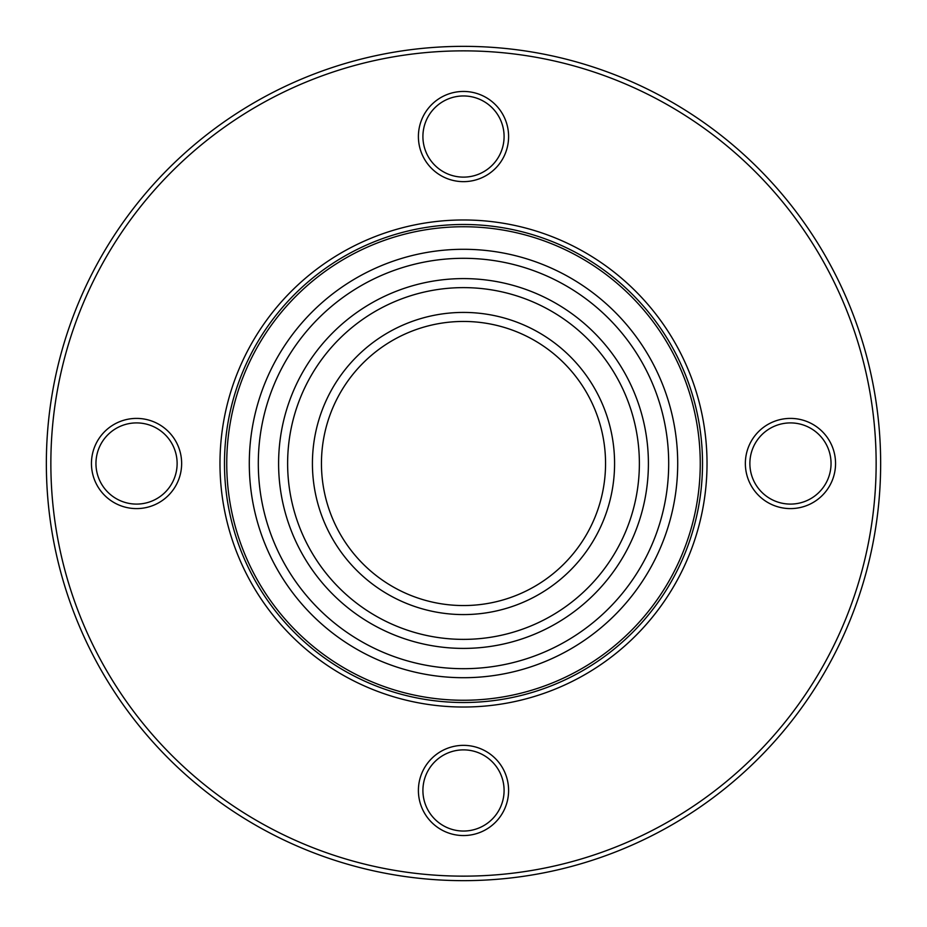 <?xml version="1.0" encoding="UTF-8"?>
<svg xmlns="http://www.w3.org/2000/svg" width="927" height="927" viewBox="0 0 927 927"><rect width="100%" height="100%" fill="white"/><g stroke="black" fill="none" stroke-linecap="round" stroke-linejoin="round"><path stroke-width="1.39" d="M463.5 321.449A142.051 142.051 0 0 0 321.449 463.5A142.051 142.051 0 0 0 463.5 605.551A142.051 142.051 0 0 0 605.551 463.5A142.051 142.051 0 0 0 463.5 321.449M463.5 614.578A151.078 151.078 0 0 1 312.422 463.5A151.078 151.078 0 0 1 463.5 312.422A151.078 151.078 0 0 1 614.578 463.5A151.078 151.078 0 0 1 463.5 614.578M463.5 639.375A175.875 175.875 0 0 0 639.375 463.5A175.875 175.875 0 0 0 463.5 287.625A175.875 175.875 0 0 0 287.625 463.5A175.875 175.875 0 0 0 463.5 639.375M463.5 648.402A184.902 184.902 0 0 1 278.598 463.5A184.902 184.902 0 0 1 463.5 278.598A184.902 184.902 0 0 1 648.402 463.5A184.902 184.902 0 0 1 463.5 648.402M463.5 700.256A236.756 236.756 0 0 0 700.256 463.5A236.756 236.756 0 0 0 463.5 226.744A236.756 236.756 0 0 0 226.744 463.5A236.756 236.756 0 0 0 463.5 700.256M463.5 249.293A214.207 214.207 0 0 0 249.293 463.5A214.207 214.207 0 0 0 463.5 677.707A214.207 214.207 0 0 0 677.707 463.5A214.207 214.207 0 0 0 463.5 249.293M463.5 668.691A205.191 205.191 0 0 0 668.691 463.5A205.191 205.191 0 0 0 463.5 258.309A205.191 205.191 0 0 0 258.309 463.5A205.191 205.191 0 0 0 463.5 668.691M418.401 136.547A45.099 45.099 0 0 1 463.5 91.449A45.099 45.099 0 0 1 508.599 136.547A45.099 45.099 0 0 1 463.5 181.646A45.099 45.099 0 0 1 418.401 136.547M504.091 136.547A40.591 40.591 0 0 0 463.5 95.956A40.591 40.591 0 0 0 422.909 136.547A40.591 40.591 0 0 0 463.5 177.127A40.591 40.591 0 0 0 504.091 136.547M745.354 463.5A45.099 45.099 0 0 1 790.453 418.401A45.099 45.099 0 0 1 835.551 463.5A45.099 45.099 0 0 1 790.453 508.599A45.099 45.099 0 0 1 745.354 463.5M831.044 463.5A40.591 40.591 0 0 0 790.453 422.909A40.591 40.591 0 0 0 749.873 463.5A40.591 40.591 0 0 0 790.453 504.091A40.591 40.591 0 0 0 831.044 463.5M418.401 790.453A45.099 45.099 0 0 1 463.5 745.354A45.099 45.099 0 0 1 508.599 790.453A45.099 45.099 0 0 1 463.5 835.551A45.099 45.099 0 0 1 418.401 790.453M504.091 790.453A40.591 40.591 0 0 0 463.5 749.873A40.591 40.591 0 0 0 422.909 790.453A40.591 40.591 0 0 0 463.5 831.044A40.591 40.591 0 0 0 504.091 790.453M91.449 463.5A45.099 45.099 0 0 1 136.547 418.401A45.099 45.099 0 0 1 181.646 463.5A45.099 45.099 0 0 1 136.547 508.599A45.099 45.099 0 0 1 91.449 463.5M177.127 463.5A40.591 40.591 0 0 0 136.547 422.909A40.591 40.591 0 0 0 95.956 463.5A40.591 40.591 0 0 0 136.547 504.091A40.591 40.591 0 0 0 177.127 463.5M50.858 463.5A412.642 412.642 0 0 0 463.5 876.142A412.642 412.642 0 0 0 876.142 463.5A412.642 412.642 0 0 0 463.5 50.858A412.642 412.642 0 0 0 50.858 463.5M880.65 463.5A417.15 417.15 0 0 1 463.5 880.65A417.15 417.15 0 0 1 46.35 463.5A417.15 417.15 0 0 1 463.5 46.35A417.15 417.15 0 0 1 880.65 463.5M219.977 463.5A243.523 243.523 0 0 1 463.5 219.977A243.523 243.523 0 0 1 707.023 463.5A243.523 243.523 0 0 1 463.5 707.023A243.523 243.523 0 0 1 219.977 463.5M702.515 463.5A239.015 239.015 0 0 0 463.5 224.485A239.015 239.015 0 0 0 224.485 463.5A239.015 239.015 0 0 0 463.5 702.515A239.015 239.015 0 0 0 702.515 463.5"/></g></svg>
